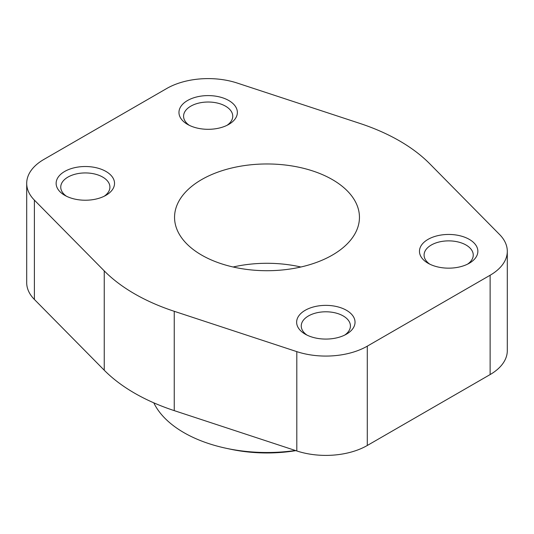 <?xml version="1.0" encoding="UTF-8"?>
<svg xmlns="http://www.w3.org/2000/svg" width="534" height="534" viewBox="0 0 534 534"><rect width="100%" height="100%" fill="white"/><g stroke="black" fill="none" stroke-linecap="round" stroke-linejoin="round"><path stroke-width="0.8" d="M300.882 267A92.449 53.373 0 0 0 233.118 267M499.61 234.546L429.757 163.784A187.334 108.155 0 0 0 359.756 123.374L237.196 83.044A58.633 33.849 0 0 0 166.708 88.517L43.875 159.432A58.633 33.849 0 0 0 26.7 183.369A58.633 33.849 0 0 0 34.39 200.13L104.243 270.892A187.334 108.155 0 0 0 174.244 311.302L296.804 351.632A58.633 33.849 0 0 0 367.292 346.159L490.125 275.244A58.633 33.849 0 0 0 507.3 251.307A58.633 33.849 0 0 0 499.61 234.546M26.7 183.369L26.7 282.693A58.633 33.849 0 0 0 34.39 299.454L104.243 370.216A187.334 108.155 0 0 0 174.244 410.626L296.804 450.956A58.633 33.849 0 0 0 367.292 445.483L490.125 374.568A58.633 33.849 0 0 0 507.3 350.631L507.3 251.307M201.625 255.078A92.449 53.373 0 0 0 302.377 266.653A92.449 53.373 0 0 0 359.449 217.338A92.449 53.373 0 0 0 267 163.965A92.449 53.373 0 0 0 174.551 217.338A92.449 53.373 0 0 0 201.625 255.078M469.313 239.386A29.196 16.854 180 0 1 469.313 263.222A29.196 16.854 180 0 1 428.021 263.222A29.196 16.854 180 0 1 428.021 239.386A29.196 16.854 180 0 1 469.313 239.386M228.806 100.532A29.196 16.854 180 0 1 228.806 124.375A29.196 16.854 180 0 1 187.521 124.375A29.196 16.854 180 0 1 187.521 100.532A29.196 16.854 180 0 1 228.806 100.532M105.979 171.454A29.196 16.854 180 0 1 105.979 195.29A29.196 16.854 180 0 1 64.687 195.29A29.196 16.854 180 0 1 64.687 171.454A29.196 16.854 180 0 1 105.979 171.454M346.479 310.301A29.196 16.854 180 0 1 346.479 334.144A29.196 16.854 180 0 1 305.194 334.144A29.196 16.854 180 0 1 305.194 310.301A29.196 16.854 180 0 1 346.479 310.301M295.402 450.496A117.507 67.845 180 0 1 226.376 448.326A117.507 67.845 180 0 1 153.785 402.83M295.849 450.643A105.345 60.823 180 0 1 230.581 449.221L226.376 448.326M306.963 335.078A24.584 14.198 180 0 1 301.249 325.987A24.584 14.198 180 0 1 316.428 312.871A24.584 14.198 180 0 1 343.222 315.948A24.584 14.198 180 0 1 350.424 325.987A24.584 14.198 180 0 1 344.71 335.078M66.456 196.232A24.584 14.198 180 0 1 60.749 187.134A24.584 14.198 180 0 1 75.921 174.017A24.584 14.198 180 0 1 102.722 177.094A24.584 14.198 180 0 1 109.917 187.134A24.584 14.198 180 0 1 104.21 196.232M189.29 125.31A24.584 14.198 180 0 1 183.576 116.218A24.584 14.198 180 0 1 198.755 103.102A24.584 14.198 180 0 1 225.548 106.179A24.584 14.198 180 0 1 232.751 116.218A24.584 14.198 180 0 1 227.037 125.31M429.79 264.163A24.584 14.198 180 0 1 424.083 255.072A24.584 14.198 180 0 1 439.255 241.955A24.584 14.198 180 0 1 466.055 245.033A24.584 14.198 180 0 1 473.251 255.072A24.584 14.198 180 0 1 467.544 264.163M34.39 299.454L34.39 200.13M104.243 370.216L104.243 270.892M174.244 410.626L174.244 311.302M296.804 450.956L296.804 351.632M367.292 445.483L367.292 346.159M490.125 374.568L490.125 275.244"/></g></svg>
